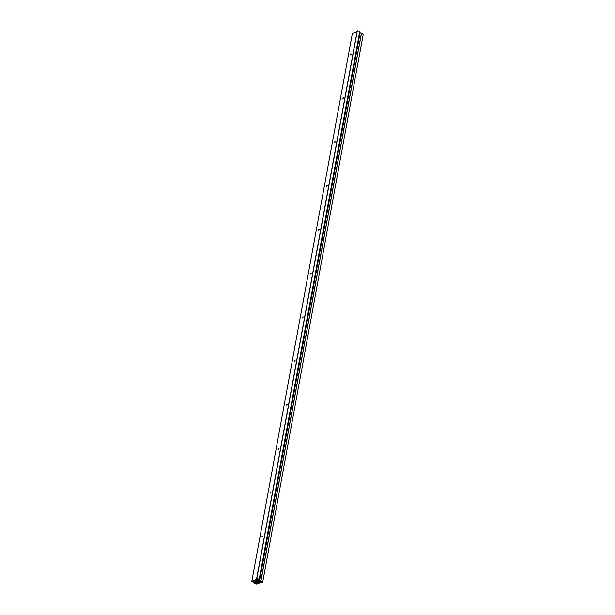 <?xml version="1.0" encoding="UTF-8"?>
<svg xmlns="http://www.w3.org/2000/svg" width="615" height="615" viewBox="0 0 615 615"><rect width="100%" height="100%" fill="white"/><g stroke="black" fill="none" stroke-linecap="round" stroke-linejoin="round"><path stroke-width="0.92" d="M342.424 98.423L343.331 97.77L342.455 98.308L342.978 98.669L343.355 98.046L342.424 98.423M343.362 97.908L342.77 98.654L343.424 97.893M334.383 142.234L335.244 141.527L334.414 142.126L334.937 142.48L335.313 141.857L334.383 142.234M335.321 141.727L334.729 142.472L335.383 141.711M326.342 186.053L327.203 185.346L326.373 185.938L326.888 186.299L327.272 185.676L326.342 186.053M327.28 185.546L326.688 186.291L327.341 185.53M318.301 229.864L319.162 229.157L318.332 229.756L318.847 230.118L319.231 229.495L318.301 229.864M319.239 229.357L318.647 230.102L319.3 229.341M310.26 273.683L311.121 272.975L310.291 273.575L310.806 273.929L311.19 273.306L310.26 273.683M311.198 273.175L310.606 273.921L311.259 273.16M302.219 317.501L303.08 316.794L302.249 317.386L302.764 317.747L303.141 317.125L302.219 317.501M303.157 316.994L302.565 317.74L303.218 316.979M351.403 54.097L350.819 54.843L350.465 54.604L351.465 54.082M294.178 361.312L295.039 360.605L294.208 361.205L294.723 361.566L295.1 360.944L294.178 361.312M295.115 360.805L294.524 361.551L295.177 360.79M286.136 405.131L286.997 404.424L286.167 405.024L286.682 405.377L287.059 404.755L286.136 405.131M287.074 404.624L286.482 405.37L287.136 404.609M278.434 449.38L279.018 448.573L278.095 448.95L279.026 448.381L278.226 448.612L278.364 449.334L278.095 448.95L279.002 448.45L278.426 449.319M270.992 492.284L270.431 492.138L270.054 492.761L270.977 492.392L270.054 492.761L270.246 493.153L270.977 492.392L270.054 492.761L271.054 492.238M262.943 536.103L262.39 535.957L262.013 536.58L262.936 536.203L262.013 536.58L262.205 536.972L262.936 536.203L262.013 536.58L263.005 536.057M352.357 33.564L251.835 581.26L253.403 582.305L251.835 581.26L352.357 33.564L357.031 31.665L352.357 33.564M260.829 581.014L361.382 33.279L260.829 580.99L262.643 582.436L261.729 582.013L256.209 584.25L253.488 582.397L255.21 582.774L255.479 581.89L255.317 582.743L258.531 581.044L255.317 582.743L253.495 582.297L256.209 584.25L261.729 582.013L262.643 582.436L363.165 34.74A2.368 1.261 -169.6 0 0 361.482 33.279L260.96 580.975A2.368 1.261 10.4 0 1 262.643 582.436L363.165 34.74L362.712 33.902L361.366 33.348M255.11 582.413L257.785 580.952L258.608 581.283L257.785 580.952L255.11 582.413M258.569 581.213L258.077 580.645L258.569 581.213M258.4 580.422L257.685 580.06L258.4 580.422M257.685 580.06L253.188 581.882L252.458 581.383L257.816 579.215L259.1 579.83L257.862 579.199L252.458 581.383L253.188 581.882L257.685 580.06M350.811 55.035L351.396 54.035L350.604 54.266L350.665 54.996L351.396 54.228L350.465 54.604L350.804 54.973M259.107 579.807L359.629 32.088A2.368 1.261 -169.6 0 0 357.338 30.75L256.816 578.454A2.368 1.261 10.4 0 1 259.107 579.791L258.308 578.938L256.663 578.507L357.338 30.75L256.663 578.507L257.416 578.953L251.835 581.26L257.416 578.953L256.663 578.507L357.184 30.811L358.829 31.242L359.621 32.118M260.86 581.06L261.583 581.698L256.14 583.904L255.41 583.404L259.953 581.513L255.41 583.404L256.14 583.904L261.583 581.698L260.86 581.06M259.814 581.36L258.907 580.983L259.814 581.36M261.467 581.529L257.939 579.222L252.673 581.298L253.403 581.798L257.923 579.968L260.145 581.483L255.625 583.32L256.355 583.812L261.46 581.421M261.352 581.444L256.355 583.812L255.625 583.32L260.145 581.483L257.923 579.968L253.403 581.798L252.673 581.298L257.716 579.253L259.576 580.506L360.098 32.803L361.32 33.448L360.098 32.803L259.576 580.506L261.352 581.444M359.591 32.341L360.098 32.803L359.591 32.341M255.194 582.543L255.294 581.959M258.615 580.598L258.531 581.044"/></g></svg>
